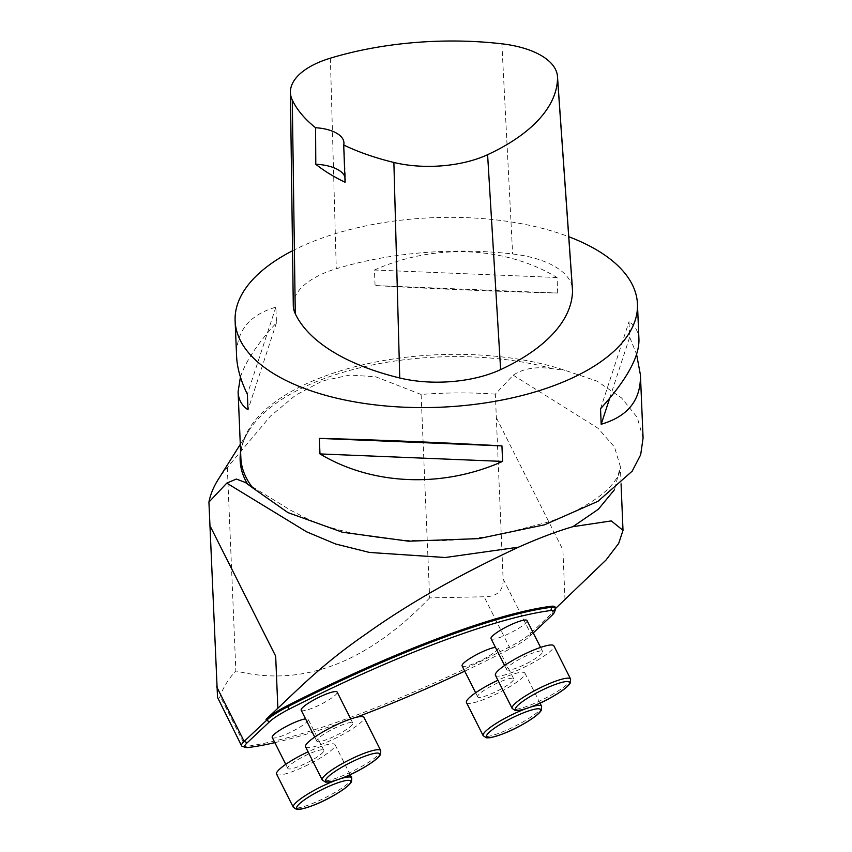 <?xml version="1.0" encoding="UTF-8"?>
<svg xmlns="http://www.w3.org/2000/svg" width="852" height="852" viewBox="0 0 852 852"><rect width="100%" height="100%" fill="white"/><g stroke="black" fill="none" stroke-linecap="round" stroke-linejoin="round"><path stroke-width="0.64" stroke-dasharray="4.26 3.19" d="M292.545 250.754A201.349 94.838 177.6 0 1 317.647 239.7A201.349 94.838 177.6 0 1 568.774 236.728M643.079 438.098L637.232 417.384L621.598 397.969L597.114 381.153L565.014 370.343A201.349 94.838 -2.4 0 0 351.546 367.649A201.349 94.838 -2.4 0 0 240.86 457.897C240.445 449.025 243.086 440.005 248.773 430.856A202.158 95.222 -2.4 0 0 240.615 452.061M638.947 339.628C638.585 331.822 635.283 325.837 629.032 321.662L629.681 337.179L636.604 354.368M240.424 377.053C245.536 361.578 257.56 343.462 276.495 322.706L275.846 307.178C249.082 314.984 236.004 331.428 236.611 356.487M557.709 293.035L557.059 277.507C504.778 246.026 434.627 243.15 374.433 270.02L375.082 285.548C436.543 288.988 506.695 291.863 557.709 293.035L375.082 285.548M495.353 394.135A236.579 111.431 -2.4 0 0 421.112 394.465L429.642 597.902L484.117 596.773C497.238 596.741 503.564 590.766 503.095 578.838L495.353 394.135L513.213 375.168C523.266 368.437 536.387 366.296 552.554 368.735L565.014 370.343M421.112 394.465L375.732 376.797L349.948 375.04L322.557 380.887L295.516 395.285L270.531 416.042L227.324 467.514A236.579 111.431 -2.4 0 0 218.037 479.782M227.324 467.514L235.855 670.939C228.624 678.671 223.384 687.106 220.157 696.265L218.826 699.119L217.974 698.959M496.333 417.661L562.895 549.785L564.993 599.616M555.067 606.997A30.203 5.368 -26.7 0 1 552.469 611.395L555.664 608.392M555.547 609.052A30.203 5.368 -26.7 0 1 552.959 612.364L530.594 633.419A30.203 5.368 -26.7 0 1 509.421 647.009A303.28 53.953 -26.7 0 1 245.461 746.501A30.203 5.368 -26.7 0 1 242.447 746.427M429.642 597.902C366.754 663.154 302.162 687.5 235.855 670.939M464.734 671.152A300.852 53.516 153.3 0 0 510.241 648.777A27.786 4.942 153.3 0 0 529.71 636.284L533.277 632.929M274.845 742.646A300.852 53.516 153.3 0 0 356.029 717.363M272.235 737.481A20.139 3.578 153.3 0 0 273.311 738.002A20.139 3.578 153.3 0 0 289.382 732.816A20.139 3.578 153.3 0 0 306.475 722.294A20.139 3.578 153.3 0 0 308.2 719.354A20.139 3.578 153.3 0 0 305.57 718.886M491.061 638.649A20.139 3.578 153.3 0 0 492.137 639.17A20.139 3.578 153.3 0 0 508.207 633.984A20.139 3.578 153.3 0 0 525.301 623.462A20.139 3.578 153.3 0 0 527.026 620.533M301.203 710.217A20.139 3.578 153.3 0 0 302.268 710.738A20.139 3.578 153.3 0 0 318.339 705.552A20.139 3.578 153.3 0 0 335.432 695.03A20.139 3.578 153.3 0 0 337.168 692.09M462.103 665.913A20.139 3.578 153.3 0 0 463.168 666.434A20.139 3.578 153.3 0 0 479.239 661.248A20.139 3.578 153.3 0 0 496.333 650.726A20.139 3.578 153.3 0 0 498.069 647.797A20.139 3.578 153.3 0 0 495.438 647.318M317.871 741.698A20.139 3.578 -26.7 0 1 316.806 741.176A20.139 3.578 -26.7 0 1 333.175 728.918A20.139 3.578 -26.7 0 1 352.771 723.06A20.139 3.578 -26.7 0 1 338.787 734.073A20.139 3.578 -26.7 0 1 317.871 741.698M305.57 746.842A32.717 5.826 153.3 0 0 345.049 733.231A32.717 5.826 153.3 0 0 364.006 717.395M288.913 768.962A20.139 3.578 -26.7 0 1 287.838 768.44A20.139 3.578 -26.7 0 1 304.207 756.182A20.139 3.578 -26.7 0 1 323.803 750.324A20.139 3.578 -26.7 0 1 309.819 761.347A20.139 3.578 -26.7 0 1 288.913 768.962M276.602 774.106A32.717 5.826 153.3 0 0 316.081 760.495A32.717 5.826 153.3 0 0 335.038 744.659A32.717 5.826 153.3 0 0 308.073 751.815M507.739 670.141A20.139 3.578 -26.7 0 1 506.663 669.608A20.139 3.578 -26.7 0 1 523.032 657.35A20.139 3.578 -26.7 0 1 542.628 651.492A20.139 3.578 -26.7 0 1 528.645 662.515A20.139 3.578 -26.7 0 1 507.739 670.141M495.427 675.274A32.717 5.826 153.3 0 0 534.918 661.663A32.717 5.826 153.3 0 0 553.864 645.827M478.771 697.405A20.139 3.578 -26.7 0 1 477.706 696.883A20.139 3.578 -26.7 0 1 494.075 684.625A20.139 3.578 -26.7 0 1 513.66 678.756A20.139 3.578 -26.7 0 1 499.687 689.779A20.139 3.578 -26.7 0 1 478.771 697.405M466.459 702.538A32.717 5.826 153.3 0 0 505.95 688.927A32.717 5.826 153.3 0 0 524.907 673.101A32.717 5.826 153.3 0 0 497.941 680.258M293.28 305.389A85.573 40.31 177.6 0 1 336.274 268.742A221.477 104.317 177.6 0 1 512.627 253.981A85.573 40.31 177.6 0 1 572.469 289.169M344.858 176.63A35.241 16.593 177.6 0 1 345.465 179.367A35.241 16.593 177.6 0 1 345.06 182.243M275.846 307.178L247.357 394.242M276.495 322.706L248.007 409.769M557.059 277.507L374.433 270.02M600.532 408.726L629.032 321.662M609.681 398.289L629.681 337.179M552.554 368.735A202.158 95.222 -2.4 0 0 248.773 430.856L240.296 444.35M552.469 611.395L552.959 612.364L552.075 615.229M529.71 636.284L530.594 633.419L503.095 578.838M510.241 648.777L484.117 596.773M248.39 747.481L245.461 746.501L220.157 696.265M513.213 375.168L598.04 428.279L614.484 447.012L620.331 466.534L614.537 489.634M380.727 750.569A32.717 5.826 -26.7 0 1 361.77 766.406A32.717 5.826 -26.7 0 1 322.28 780.017M351.759 777.844A32.717 5.826 -26.7 0 1 332.802 793.67A32.717 5.826 -26.7 0 1 293.322 807.281M334.815 780.72A32.717 5.826 -26.7 0 1 341.247 778.504M570.584 679.012A32.717 5.826 -26.7 0 1 551.627 694.849A32.717 5.826 -26.7 0 1 512.148 708.449M541.616 706.276A32.717 5.826 -26.7 0 1 522.659 722.113A32.717 5.826 -26.7 0 1 483.18 735.713M524.683 709.152A32.717 5.826 -26.7 0 1 531.105 706.936M330.374 58.17L336.274 268.742M501.881 43.814L512.627 253.981M621.065 483.883L620.331 466.534C620.661 472.658 616.699 479.974 608.456 488.484C595.207 501.679 572.139 514.054 548.869 521.903L500.412 534.428C466.417 540.509 432.06 542.223 397.341 539.572C362.643 536.653 333.26 530.04 309.191 519.741L290.745 510.316L245.376 482.488M352.771 723.06L350.704 718.96M316.806 741.176L314.739 737.076M323.803 750.324L308.2 719.354M287.838 768.44L285.771 764.351M335.038 744.659L350.172 774.702M542.628 651.492L540.562 647.392M506.663 669.608L504.608 665.518M513.66 678.756L498.069 647.797M477.706 696.883L475.64 692.782M524.907 673.101L540.04 703.134M343.931 142.763L345.465 179.367"/><path stroke-width="1.28" d="M568.774 236.728A201.349 94.838 177.6 0 1 637.456 304.047A201.349 94.838 177.6 0 1 473.084 404.572A201.349 94.838 177.6 0 1 247.144 351.013A201.349 94.838 177.6 0 1 235.12 320.906A201.349 94.838 177.6 0 1 292.545 250.754M235.12 320.906L236.611 356.487C237.122 367.947 240.701 380.524 247.357 394.242L248.007 409.769C241.755 405.595 238.443 399.609 238.091 391.803L240.86 457.897A201.349 94.838 -2.4 0 0 252.884 488.004L287.944 512.606L342.355 532.223L408.566 541.201L478.749 538.624L544.566 524.8L598.008 501.285L632.173 471.177L640.672 454.787L643.079 438.098L640.427 374.933C641.034 400.003 627.945 416.436 601.182 424.253L600.532 408.726C626.433 380.184 639.234 357.148 638.947 339.628L637.456 304.047M636.604 354.368L640.427 374.933M238.091 391.803L240.424 377.053M319.979 453.924L319.33 438.397C370.332 439.568 440.495 442.444 501.945 445.884L502.595 461.411C442.412 488.271 372.26 485.395 319.979 453.924L502.595 461.411M240.296 444.35L218.037 479.782A236.579 111.431 -2.4 0 0 208.921 502.094L217.537 697.437L241.574 745.788A30.203 5.368 -26.7 0 1 244.162 741.378L266.538 720.334A30.203 5.368 -26.7 0 1 287.699 706.745A303.28 53.953 -26.7 0 1 551.659 607.252A30.203 5.368 -26.7 0 1 555.557 607.966A30.203 5.368 -26.7 0 1 555.547 609.052L554.46 612.183A27.786 4.942 153.3 0 0 550.882 610.522A300.852 53.516 153.3 0 0 289.03 709.226A27.786 4.942 153.3 0 0 269.562 721.719L247.186 742.774A27.786 4.942 153.3 0 0 245.61 747.417A27.786 4.942 153.3 0 0 248.39 747.481A300.852 53.516 153.3 0 0 274.845 742.646M252.884 488.004L245.376 482.488L236.334 479.037L226.792 483.127L208.921 502.094M555.664 608.392L605.974 560.083L618.69 543.416L623.014 530.37L611.289 520.913L572.874 526.696C557.378 531.137 539.273 537.963 518.538 547.176C458.983 574.898 408.225 603.78 366.264 633.803C324.505 662.622 302.503 685.029 277.858 708.236L266.048 719.365A30.203 5.368 -26.7 0 1 287.209 705.775A303.28 53.953 -26.7 0 1 551.169 606.283A30.203 5.368 -26.7 0 1 555.067 606.997L555.557 607.966M277.858 708.236L275.675 656.157L209.911 525.631M245.61 747.417L242.447 746.427A30.203 5.368 -26.7 0 1 241.574 745.788M533.277 632.929L552.075 615.229A27.786 4.942 153.3 0 0 554.46 612.183M356.029 717.363A300.852 53.516 153.3 0 0 464.734 671.152M305.57 718.886A20.139 3.578 153.3 0 0 284.515 727.395A20.139 3.578 153.3 0 0 272.235 737.481L285.771 764.351M540.562 647.392L527.026 620.533A20.139 3.578 153.3 0 0 507.441 626.39A20.139 3.578 153.3 0 0 491.061 638.649L504.608 665.518M350.704 718.96L337.168 692.09A20.139 3.578 153.3 0 0 317.572 697.958A20.139 3.578 153.3 0 0 301.203 710.217L314.739 737.076M495.438 647.318A20.139 3.578 153.3 0 0 474.372 655.827A20.139 3.578 153.3 0 0 462.103 665.913L475.64 692.782M364.006 717.395A32.717 5.826 153.3 0 0 332.163 726.916A32.717 5.826 153.3 0 0 305.57 746.842L322.28 780.017A32.717 5.826 -26.7 0 1 348.883 760.101A32.717 5.826 -26.7 0 1 380.727 750.569L364.006 717.395M308.073 751.815A32.717 5.826 153.3 0 0 276.602 774.106L293.322 807.281A32.717 5.826 -26.7 0 1 334.815 780.72M553.864 645.827A32.717 5.826 153.3 0 0 522.031 655.358A32.717 5.826 153.3 0 0 495.427 675.274L512.148 708.449A32.717 5.826 -26.7 0 1 538.741 688.533A32.717 5.826 -26.7 0 1 570.584 679.012L553.864 645.827M497.941 680.258A32.717 5.826 153.3 0 0 466.459 702.538L483.18 735.713A32.717 5.826 -26.7 0 1 524.683 709.152M315.783 164.266L315.581 127.725A215.407 101.463 177.6 0 1 292.279 100.014A79.502 37.445 177.6 0 1 290.415 92.229A79.502 37.445 177.6 0 1 330.374 58.17A215.407 101.463 177.6 0 1 501.881 43.814A79.502 37.445 177.6 0 1 557.485 76.51A79.502 37.445 177.6 0 1 557.527 77.883A215.407 101.463 177.6 0 1 487.6 154.702A79.502 37.445 177.6 0 1 393.88 162.466A215.407 101.463 177.6 0 1 343.707 145L345.06 182.243A216.451 101.952 -2.4 0 1 315.783 164.266A35.241 16.593 177.6 0 1 344.858 176.63M557.485 76.51L572.469 289.169A85.573 40.31 177.6 0 1 572.512 290.649A221.477 104.317 177.6 0 1 500.625 369.619A85.573 40.31 177.6 0 1 399.737 377.979A221.477 104.317 177.6 0 1 295.282 313.77A85.573 40.31 177.6 0 1 293.28 305.389L290.415 92.229M315.581 127.725A35.241 16.593 177.6 0 1 343.931 142.763A35.241 16.593 177.6 0 1 343.707 145M601.182 424.253L609.681 398.289M319.33 438.397L501.945 445.884M240.615 452.061A202.158 95.222 -2.4 0 0 247.368 483.766M247.186 742.774L244.162 741.378L216.664 686.808M269.562 721.719L266.538 720.334L266.048 719.365M614.537 489.634L598.338 509.272L572.874 526.696M518.538 547.176L445.213 557.517L369.502 552.458L335.603 543.991L306.667 531.85L226.792 483.127M287.209 705.775L289.03 709.226M550.882 610.522L551.659 607.252L551.169 606.283M362.089 768.536A30.203 5.368 153.3 0 0 369.853 754.542A30.203 5.368 153.3 0 0 325.911 779.442A30.203 5.368 153.3 0 0 362.089 768.536M333.132 795.8A30.203 5.368 153.3 0 0 340.885 781.806A30.203 5.368 153.3 0 0 296.943 806.706A30.203 5.368 153.3 0 0 333.132 795.8M341.247 778.504A32.717 5.826 -26.7 0 1 351.759 777.844L350.172 774.702M551.958 696.968A30.203 5.368 153.3 0 0 559.711 682.984A30.203 5.368 153.3 0 0 515.769 707.874A30.203 5.368 153.3 0 0 551.958 696.968M522.99 724.232A30.203 5.368 153.3 0 0 530.743 710.248A30.203 5.368 153.3 0 0 486.801 735.148A30.203 5.368 153.3 0 0 522.99 724.232M531.105 706.936A32.717 5.826 -26.7 0 1 541.616 706.276L540.04 703.134M557.527 77.883L572.512 290.649M487.6 154.702L500.625 369.619M393.88 162.466L399.737 377.979M292.279 100.014L295.282 313.77M622.993 530.019L621.065 483.883M322.28 780.017L325.57 782.136L329.287 782.019C339.746 779.612 350.726 775.107 362.217 768.515C372.494 762.604 378.576 757.929 380.471 754.478L380.727 750.569M293.322 807.281L296.602 809.4L300.319 809.283C310.788 806.876 321.758 802.371 333.249 795.779C343.526 789.868 349.608 785.193 351.503 781.742L351.759 777.844M512.148 708.449L515.428 710.568L519.145 710.462C529.614 708.044 540.583 703.539 552.085 696.947C562.352 691.036 568.444 686.361 570.329 682.91L570.584 679.012M483.18 735.713L486.471 737.832L490.177 737.726C500.646 735.308 511.626 730.803 523.117 724.211C533.395 718.311 539.476 713.625 541.361 710.174L541.616 706.276"/></g></svg>
